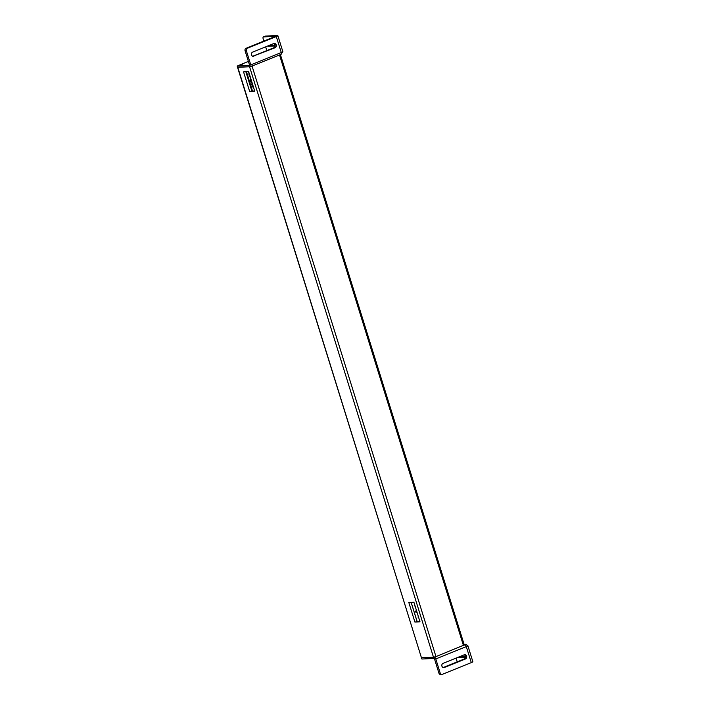 <?xml version="1.0" encoding="UTF-8"?>
<svg xmlns="http://www.w3.org/2000/svg" width="710" height="710" viewBox="0 0 710 710"><rect width="100%" height="100%" fill="white"/><g stroke="black" fill="none" stroke-linecap="round" stroke-linejoin="round"><path stroke-width="1.06" d="M414.906 622.049L408.809 602.479L413.903 602.231L419.992 621.8L414.906 622.049L419.912 621.534M249.636 91.421L243.539 71.861L248.633 71.612L254.721 91.173L249.636 91.421L254.642 90.907M280.397 54.599L464.278 644.973L435.976 656.59L433.49 657.256L421.447 657.771L237.53 67.264L250.364 66.704A1.881 0.914 68 0 0 250.515 66.678L281.036 54.342A1.881 0.914 -112 0 0 281.284 52.549L250.772 64.885A1.881 0.914 68 0 1 250.515 66.678M251.367 66.332L280.042 54.741M433.49 657.256L249.574 66.749L237.797 67.326L421.82 658.96L421.722 657.833L434.289 657.212A1.881 0.914 68 0 1 435.798 658.942L466.31 646.615A3.452 0.506 162.7 0 0 467.854 645.674L472.842 661.684A3.452 0.506 162.7 0 1 471.298 662.625L466.31 646.615A1.881 0.914 -112 0 0 464.801 644.884L464.118 645.159M422.086 659.013L433.863 658.436A0.941 0.461 -112 0 1 434.618 659.306L438.957 673.24A1.881 1.624 87.2 0 0 440.573 674.5L441.851 674.438A1.881 1.624 87.2 0 0 442.312 674.331L471.298 662.625M457.267 661.835A1.881 0.914 68 0 1 457.027 661.241L456.051 658.099M465.529 657.212L458.784 657.549A2.201 1.065 68 0 1 458.11 657.274M443.031 667.586L464.296 658.995A2.201 1.89 87.2 0 0 464.18 654.815M424.704 658.889L424.252 658.907M465.503 656.493L460.817 656.723A2.201 1.065 68 0 1 460.142 656.448M435.798 658.942L440.227 673.178A1.881 1.624 87.2 0 0 441.851 674.438M442.916 663.415A2.201 1.89 87.2 0 0 444.203 667.56L465.565 658.933A2.201 1.89 87.2 0 0 464.278 654.78L442.916 663.415M263.88 41.109L263.135 38.722A1.881 0.914 68 0 1 263.383 36.929A1.881 0.914 68 0 1 263.534 36.902L275.445 36.352L246.033 48.324A1.881 1.624 87.2 0 0 245.065 50.721L249.405 64.645A0.941 0.461 -112 0 1 249.281 65.542A0.941 0.461 -112 0 1 249.201 65.56L240.042 66.012L242.412 64.974L239.589 66.03L237.158 66.083L248.385 61.371M263.534 36.902L265.567 36.077L277.344 35.5A3.452 0.506 162.7 0 1 277.841 35.606A3.452 0.506 162.7 0 1 276.296 36.547L281.284 52.549A3.452 0.506 162.7 0 0 282.829 51.608L277.841 35.606M240.042 66.012L239.589 66.03M265.664 46.851L266.836 50.596M275.143 45.964L268.398 46.292A2.201 1.065 68 0 1 267.723 46.017M252.645 56.33L273.909 47.739A2.201 1.89 87.2 0 0 273.794 43.567M237.158 66.083L237.797 67.326L237.433 66.136M250.772 64.885L246.334 50.658A1.881 1.624 -92.8 0 1 247.311 48.262L276.296 36.547M253.825 56.303A2.201 1.89 -92.8 0 1 252.529 52.158L273.891 43.523A2.201 1.89 -92.8 0 1 275.178 47.676L252.733 56.356M269.756 45.191A2.201 1.065 -112 0 0 270.43 45.467L275.116 45.236M240.282 65.968L242.012 65.426M253.079 86.984L252.884 87.073A1.163 0.568 68 0 1 252.645 86.549A1.163 0.568 68 0 1 252.556 86.025L252.627 85.999M253.115 86.016A0.95 0.55 177.1 0 1 252.574 85.99L252.556 85.972A1.163 0.568 68 0 1 252.787 85.448A1.163 0.568 68 0 1 252.875 85.422L252.911 85.422A1.163 0.568 68 0 1 252.938 85.422M253.594 87.534A0.95 0.843 -91 0 0 253.585 87.587L253.594 87.614A1.127 0.55 68 0 1 253.585 87.587A1.163 0.568 68 0 1 253.594 87.614L253.559 87.623A1.163 0.568 68 0 1 252.911 87.117L253.364 86.797M252.574 86.043A0.95 0.506 2.7 0 0 253.124 86.096L252.893 87.055A1.127 0.55 68 0 1 252.574 86.043L252.556 86.025M252.574 85.99A1.127 0.55 68 0 1 252.884 85.457L252.92 85.457A0.95 0.843 -91 0 1 252.92 85.457A1.127 0.55 68 0 1 252.946 85.457M253.568 87.472A0.95 0.79 85.7 0 0 253.55 87.587A1.127 0.55 68 0 1 252.92 87.108M250.586 81.481L250.39 81.57A1.163 0.568 68 0 1 250.16 81.046A1.163 0.568 68 0 1 250.071 80.523L250.133 80.496M250.089 80.487A1.127 0.55 68 0 1 250.399 79.955A0.95 0.79 85.7 0 0 250.825 80.194L250.639 80.514A0.95 0.55 177.1 0 1 250.089 80.487L250.071 80.47A1.163 0.568 68 0 1 250.302 79.946A1.163 0.568 68 0 1 250.39 79.919L250.302 79.946M251.118 79.609L250.426 79.919A1.163 0.568 68 0 1 251.074 80.416L251.331 80.292M251.358 80.381L251.1 80.47A1.163 0.568 68 0 1 251.34 80.993A1.163 0.568 68 0 1 251.429 81.517L251.686 81.41M251.704 81.481L251.429 81.57A1.163 0.568 68 0 1 251.171 82.103A1.163 0.568 68 0 1 251.109 82.111L251.074 82.111A1.163 0.568 68 0 1 250.426 81.614L251.26 81.588A0.95 0.79 85.7 0 0 251.065 82.085L251.065 82.085A1.127 0.55 68 0 1 250.435 81.606M250.089 80.532A0.95 0.506 2.7 0 0 250.639 80.594L250.399 81.552A1.127 0.55 68 0 1 250.089 80.532L250.071 80.523M250.896 80.194L250.843 80.186A0.95 0.843 -91 0 1 250.435 79.955A1.127 0.55 68 0 1 251.065 80.434L250.639 80.594M250.825 80.168L251.091 80.487A1.127 0.55 68 0 1 251.411 81.499L251.429 81.517A0.95 0.55 177.1 0 1 251.402 81.401M251.26 81.588L251.402 81.481A0.95 0.506 2.6 0 0 251.402 81.481A0.95 0.506 2.6 0 0 251.411 81.552L251.411 81.552A1.127 0.55 68 0 1 251.1 82.085L251.109 82.111A0.95 0.843 -91 0 1 251.313 81.588L251.313 81.588M251.331 81.144L250.879 81.295M250.825 81.215L251.322 80.993M249.476 75.42L249.281 75.508A1.163 0.568 68 0 1 249.05 74.994A1.163 0.568 68 0 1 248.953 74.461L249.024 74.435M249.521 74.452A0.95 0.55 177.1 0 1 248.97 74.426L248.953 74.408A1.163 0.568 68 0 1 249.183 73.893A1.163 0.568 68 0 1 249.281 73.867L249.308 73.867A1.163 0.568 68 0 1 249.334 73.867A1.127 0.55 68 0 0 249.316 73.893L249.281 73.867A0.95 0.79 85.7 0 0 249.37 73.973M250.009 76.023A1.127 0.55 68 0 1 249.982 76.023L249.991 76.059A1.163 0.568 68 0 1 249.991 76.059L249.964 76.059A1.163 0.568 68 0 1 249.308 75.562L249.29 75.491A1.127 0.55 68 0 1 248.97 74.479L248.953 74.461M248.97 74.479A0.95 0.506 2.7 0 0 249.521 74.541L249.29 75.491M248.97 74.426A1.127 0.55 68 0 1 249.29 73.893L249.316 73.893A0.95 0.843 -91 0 0 249.352 73.929M249.964 76.059L249.947 76.032A1.127 0.55 68 0 1 249.316 75.544L249.76 75.242M251.589 84.126L251.917 85.182L252.822 85.076M250.364 84.188L252.494 84.002M248.367 71.621L249.095 73.955M249.725 75.988L250.879 79.68M251.589 81.961L252.254 84.1M417.134 621.667L411.125 602.373M251.864 91.04L245.855 71.745M252.467 91.013L246.459 71.719L252.485 91.013M252.423 91.013L246.405 71.719M417.178 621.667L411.17 602.364L417.196 621.667M245.917 71.745L251.926 91.04L245.9 71.745M463.435 645.488L279.518 54.989M435.976 656.59L252.05 66.083M464.118 644.467L465.281 644.405L464.801 644.884M465.281 644.405A1.881 1.624 -92.8 0 1 465.742 644.307L467.854 645.674M434.973 656.936L434.289 657.212M440.227 673.178L438.957 673.24M443.12 667.613L444.203 667.56M464.296 658.995L465.565 658.933M458.784 657.549L460.817 656.723M280.885 54.377A1.881 0.914 -112 0 0 281.036 54.342L282.829 51.608M247.311 48.262L246.033 48.324M245.065 50.721L246.334 50.658M275.178 47.676L273.909 47.739M270.43 45.467L268.398 46.292M416.557 612.26L416.726 611.496L415.936 610.866M464.091 644.387L465.742 644.307M263.383 36.929L265.416 36.112M251.402 81.437L251.1 80.496M414.729 604.884A0.781 0.781 0 0 0 415.137 606.198M416.504 610.6L416.033 610.795A0.781 0.781 0 0 0 416.362 612.304A0.781 0.781 0 0 0 416.619 612.251L416.974 612.1M418.323 616.44A0.781 0.781 0 0 0 418.74 617.762"/></g></svg>
